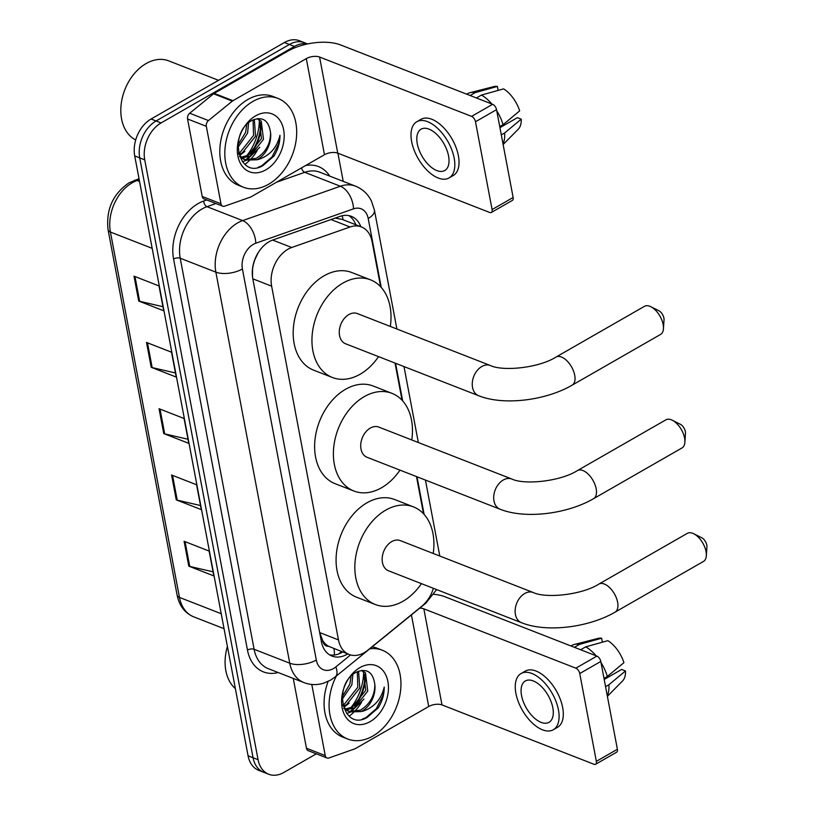 <?xml version="1.0" encoding="UTF-8"?>
<svg xmlns="http://www.w3.org/2000/svg" width="815" height="815" viewBox="0 0 815 815"><rect width="100%" height="100%" fill="white"/><g stroke="black" fill="none" stroke-linecap="round" stroke-linejoin="round"><path stroke-width="1.22" d="M380.625 286.737L372.068 241.484A28.586 20.283 111.3 0 0 361.422 226.937A28.586 20.283 111.3 0 0 350.053 226.988L291.709 247.505A28.586 20.283 111.3 0 0 287.98 249.227A28.586 20.283 111.3 0 0 271.629 286.157L338.47 639.907A28.586 20.283 111.3 0 0 349.115 654.465A28.586 20.283 111.3 0 0 367.799 650.207L421.722 606.319A28.586 20.283 111.3 0 0 433.376 588.308M258.263 252.569L255.339 258.579A9.525 6.764 111.3 0 0 255.034 258.946M252.518 268.797L252.579 269.103A28.586 20.283 -68.7 0 1 255.339 258.579M328.598 646.305A28.586 20.283 -68.7 0 1 322.791 640.702L322.872 641.14A9.525 6.764 111.3 0 0 328.598 646.305L349.115 654.465M361.422 226.937L342.045 219.367L335.097 218.104M252.579 269.103L252.497 276.672M338.47 639.907L319.663 632.562L322.791 640.702M423.515 513.756L416.496 476.581M402.07 400.247L395.041 363.072M360.831 226.702A28.586 20.283 111.3 0 0 351.336 216.332A28.586 20.283 111.3 0 0 339.967 216.393L272.872 239.987A28.586 20.283 111.3 0 0 269.144 241.698A28.586 20.283 111.3 0 0 252.793 278.638L321.355 641.517A28.586 20.283 111.3 0 0 332.011 656.075A28.586 20.283 111.3 0 0 347.73 653.925M364.988 674.239A38.122 27.048 -68.7 0 1 354.209 706.075A38.122 27.048 -68.7 0 0 364.988 674.239M260.729 122.444A38.122 27.048 -68.7 0 1 249.95 154.28A38.122 27.048 -68.7 0 0 260.729 122.444M316.332 753.824L283.814 772.477A28.586 20.283 -68.7 0 1 268.726 774.25A28.586 20.283 -68.7 0 1 258.07 759.692L144.734 159.852A28.586 20.283 -68.7 0 1 161.085 122.922L294.409 46.435A28.586 20.283 -68.7 0 1 307.316 44M337.909 153.21L343.237 181.368M268.726 774.25L258.712 770.338A28.586 20.283 -68.7 0 1 248.066 755.79L134.72 155.94A28.586 20.283 -68.7 0 1 151.07 119.01L284.394 42.523L289.406 44.479A28.586 20.283 -68.7 0 1 304.494 42.706A28.586 20.283 -68.7 0 0 289.406 44.479L156.083 120.966L289.406 44.479L294.409 46.435M134.72 155.94L139.722 157.896A28.586 20.283 -68.7 0 1 156.083 120.966A28.586 20.283 -68.7 0 0 139.722 157.896L253.068 757.746L139.722 157.896L144.734 159.852M263.724 772.294A28.586 20.283 -68.7 0 1 253.068 757.746A28.586 20.283 -68.7 0 0 263.724 772.294M342.728 651.969A28.586 20.283 -68.7 0 1 329.596 654.863M348.738 215.588A28.586 20.283 -68.7 0 1 355.829 224.757M349.177 716.12A38.122 27.048 111.3 0 0 353.282 712.728M354.016 712.015A38.122 27.048 111.3 0 0 361.493 702.316M244.918 164.335A38.122 27.048 111.3 0 0 249.023 160.932M249.757 160.219A38.122 27.048 111.3 0 0 257.224 150.53M213.041 571.814L189.742 566.435A7.62 3.555 169.3 0 1 188.795 566.14L213.815 575.91L209.119 551.052L184.098 541.282L188.795 566.14M200.51 505.534L177.222 500.145A7.62 3.555 169.3 0 1 176.264 499.86L201.285 509.63L196.588 484.772L171.568 475.002L176.264 499.86M162.939 306.695L139.65 301.305A7.62 3.555 169.3 0 1 138.693 301.02L163.713 310.78L159.017 285.933L133.996 276.163L138.693 301.02M175.47 372.975L152.171 367.585A7.62 3.555 169.3 0 1 151.223 367.3L176.244 377.07L171.547 352.212L146.527 342.443L151.223 367.3M187.99 439.254L164.701 433.865A7.62 3.555 169.3 0 1 163.744 433.58L188.764 443.35L184.068 418.492L159.047 408.723L163.744 433.58M284.394 42.523A28.586 20.283 -68.7 0 1 299.492 40.75L307.632 43.928M220.967 203.77A4.768 3.382 111.3 0 0 222.739 206.195L203.974 198.87A4.768 3.382 -68.7 0 1 202.202 196.446L220.967 203.77L206.327 126.305L187.562 118.98A4.768 3.382 -68.7 0 1 189.691 113.234L213.581 93.796A4.768 3.382 -68.7 0 1 214.172 93.379L287.542 51.284A38.122 17.767 169.3 0 1 340.629 44.957L492.627 104.3A4.768 2.516 60.2 0 1 496.539 109.668L475.491 121.741A4.768 2.516 -119.8 0 0 471.579 116.382L319.582 57.03A9.525 4.442 -10.7 0 0 306.308 58.619L232.937 100.703A4.768 3.382 111.3 0 0 232.346 101.121L208.457 120.559A4.768 3.382 111.3 0 0 206.327 126.305M202.202 196.446L187.562 118.98M222.739 206.195A4.768 3.382 111.3 0 0 224.634 206.185L250.48 197.098A4.768 3.382 111.3 0 0 251.101 196.812L324.472 154.718A9.525 4.442 -10.7 0 1 337.746 153.138L489.744 212.491A4.768 2.516 -119.8 0 0 491.323 212.481A4.768 2.516 -119.8 0 0 492.087 209.567L513.134 197.495L496.539 109.668M513.134 197.495A4.768 2.516 60.2 0 1 512.38 200.398L491.323 212.481M492.087 209.567L475.491 121.741M448.556 155.96A23.829 12.592 -119.8 0 0 436.901 134.526A23.829 12.592 -119.8 0 0 421.06 129.188A23.829 12.592 -119.8 0 0 417.28 143.746A23.829 12.592 -119.8 0 0 428.935 165.18A23.829 12.592 -119.8 0 0 444.766 170.518A23.829 12.592 -119.8 0 0 448.556 155.96M449.034 177.955L453.252 175.541A32.396 17.125 -119.8 0 0 458.387 155.736A32.396 17.125 -119.8 0 0 442.545 126.59A32.396 17.125 -119.8 0 0 420.998 119.326L416.791 121.751A32.396 17.125 -119.8 0 0 411.646 141.545A32.396 17.125 -119.8 0 0 427.498 170.702A32.396 17.125 -119.8 0 0 449.034 177.955A32.396 17.125 -119.8 0 0 454.179 158.151A32.396 17.125 -119.8 0 0 438.327 129.004A32.396 17.125 -119.8 0 0 416.791 121.751M498.118 90.404L497.364 86.431L475.206 92.625L470.143 95.518M475.206 92.625A31.449 16.626 -119.8 0 0 470.051 92.676A31.449 16.626 -119.8 0 0 467.79 93.593L466.74 94.194M502.998 143.827A31.449 16.626 -119.8 0 0 504.617 132.977L521.233 119.163L517.382 117.666L499.941 127.67M501.307 134.883L504.617 132.977M497.364 86.431A24.776 13.091 -119.8 0 0 493.941 86.584L470.051 92.676M503.13 144.52L518.34 129.106A24.776 13.091 -119.8 0 0 521.233 119.163M504.648 124.97L504.393 123.615M491.822 103.994A31.449 16.626 -119.8 0 0 481.461 95.06L503.619 88.876A24.776 13.091 -119.8 0 1 519.664 110.881L503.059 124.695L499.738 126.59M503.059 124.695A31.449 16.626 -119.8 0 0 496.743 110.738M476.398 97.963L481.461 95.06M135.708 139.946A42.879 30.43 -68.7 0 1 121.303 103.21A42.879 30.43 -68.7 0 1 146.119 63.55A42.879 30.43 -68.7 0 1 168.766 60.88L218.522 80.318M268.573 184.261A47.647 33.812 -68.7 0 1 243.42 187.226A47.647 33.812 -68.7 0 1 225.164 147.026A47.647 33.812 -68.7 0 1 252.925 101.417A47.647 33.812 -68.7 0 1 278.078 98.452A47.647 33.812 -68.7 0 1 296.334 138.652A47.647 33.812 -68.7 0 1 268.573 184.261M243.42 187.226L238.418 185.27A47.647 33.812 -68.7 0 1 220.162 145.07A47.647 33.812 -68.7 0 1 247.923 99.461A47.647 33.812 -68.7 0 1 273.076 96.496L278.078 98.452M241.291 157.152L248.198 155.278L261.483 138.56L259.272 120.345L257.316 118.623M242.126 157.916L250.185 156.052L263.469 139.334L261.258 121.129L257.795 118.572M238.479 152.965L240.252 152.181L253.547 135.453L253.058 119.876M239.009 154.229L242.238 152.955L255.533 136.227L254.321 119.357M237.96 144.999L245.6 132.356L246.772 124.461M237.888 147.556L247.587 133.13L248.595 122.759M239.529 156.592L243.848 159.363M244.857 159.709L256.144 158.385C265.721 152.436 270.529 143.858 270.56 132.651C268.716 120.162 262.512 116.087 251.947 120.437C227.945 132.845 238.306 179.972 262.827 165.7L273.921 156.103C277.997 149.563 280.014 142.625 279.983 135.29C276.917 147.709 269.694 155.787 258.314 159.506L256.756 159.791A21.536 15.281 -68.7 0 0 258.029 159.119A21.536 15.281 -68.7 0 0 270.56 132.651M238.601 153.536L241.301 157.163L245.835 160.137L256.756 159.791M255.645 115.832A31.062 22.046 -68.7 0 1 283.63 129.717A31.062 22.046 -68.7 0 1 265.853 169.846A31.062 22.046 -68.7 0 1 237.878 155.96A31.062 22.046 -68.7 0 1 255.645 115.832M259.323 120.406A42.879 30.43 -68.7 0 1 246.497 156.042M242.412 161.767L246.242 160.29M246.609 160.097L259.751 147.26M239.793 155.4L244.846 151.386M257.978 167.381L261.686 165.822L272.067 156.877L278.618 143.858L279.983 135.29M650.828 306.725L658.836 310.729A6.673 3.525 60.2 0 1 663.909 318.064A6.673 3.525 60.2 0 1 664.031 319.786L663.441 328.72A16.198 8.568 -119.8 0 0 663.145 324.533A16.198 8.568 -119.8 0 0 650.828 306.725A16.198 8.568 -119.8 0 0 644.451 306.328L556.034 357.052A16.198 8.568 60.2 0 1 566.802 360.678A16.198 8.568 60.2 0 1 574.728 375.257A16.198 8.568 60.2 0 1 572.161 385.149L660.568 334.435A16.198 8.568 -119.8 0 0 663.441 328.72M556.034 357.052C538.837 368.003 502.896 371.589 490.355 365.507L357.378 313.581A16.198 11.492 111.3 0 0 348.82 314.59A16.198 11.492 111.3 0 0 339.386 330.095A16.198 11.492 111.3 0 0 345.591 343.767L478.568 395.693C503.711 405.809 545.653 400.562 572.161 385.149M378.537 356.634A52.415 37.195 -68.7 0 1 360.087 374.248A52.415 37.195 -68.7 0 1 332.418 377.498A52.415 37.195 -68.7 0 1 312.339 333.274A52.415 37.195 -68.7 0 1 342.87 283.111A52.415 37.195 -68.7 0 1 370.55 279.851A52.415 37.195 -68.7 0 1 390.324 326.448M332.418 377.498L313.653 370.173A52.415 37.195 -68.7 0 1 293.573 325.949A52.415 37.195 -68.7 0 1 324.105 275.776A52.415 37.195 -68.7 0 1 351.785 272.526L370.55 279.851M672.273 420.234L680.281 424.238A6.673 3.525 60.2 0 1 685.354 431.573A6.673 3.525 60.2 0 1 685.476 433.295L684.885 442.229A16.198 8.568 -119.8 0 0 684.59 438.032A16.198 8.568 -119.8 0 0 672.273 420.234A16.198 8.568 -119.8 0 0 665.896 419.837L577.478 470.55A16.198 8.568 60.2 0 1 588.247 474.187A16.198 8.568 60.2 0 1 596.173 488.755A16.198 8.568 60.2 0 1 593.605 498.658L682.023 447.934A16.198 8.568 -119.8 0 0 684.885 442.229M577.478 470.55C560.292 481.512 524.34 485.098 511.8 479.016L378.822 427.091A16.198 11.492 111.3 0 0 370.265 428.099A16.198 11.492 111.3 0 0 360.831 443.605A16.198 11.492 111.3 0 0 367.035 457.276L500.023 509.192C525.155 519.318 567.097 514.071 593.605 498.658M399.982 470.133A52.415 37.195 -68.7 0 1 381.542 487.747A52.415 37.195 -68.7 0 1 353.863 491.007A52.415 37.195 -68.7 0 1 333.783 446.783A52.415 37.195 -68.7 0 1 364.315 396.61A52.415 37.195 -68.7 0 1 391.995 393.36A52.415 37.195 -68.7 0 1 411.769 439.957M353.863 491.007L335.097 483.682A52.415 37.195 -68.7 0 1 315.018 439.458A52.415 37.195 -68.7 0 1 345.55 389.285A52.415 37.195 -68.7 0 1 373.229 386.035L391.995 393.36M693.718 533.743L701.725 537.747A6.673 3.525 60.2 0 1 706.799 545.072A6.673 3.525 60.2 0 1 706.921 546.804L706.34 555.738A16.198 8.568 -119.8 0 0 706.034 551.541A16.198 8.568 -119.8 0 0 693.718 533.743A16.198 8.568 -119.8 0 0 687.34 533.336L598.923 584.06A16.198 8.568 60.2 0 1 609.702 587.686A16.198 8.568 60.2 0 1 617.627 602.265A16.198 8.568 60.2 0 1 615.05 612.167L703.467 561.443A16.198 8.568 -119.8 0 0 706.34 555.738M598.923 584.06C581.737 595.021 545.785 598.607 533.255 592.525L400.267 540.6A16.198 11.492 111.3 0 0 391.72 541.608A16.198 11.492 111.3 0 0 382.276 557.114A16.198 11.492 111.3 0 0 388.48 570.775L521.468 622.701C546.6 632.827 588.542 627.57 615.05 612.167M421.426 583.642A52.415 37.195 -68.7 0 1 402.987 601.256A52.415 37.195 -68.7 0 1 375.318 604.516A52.415 37.195 -68.7 0 1 355.228 560.292A52.415 37.195 -68.7 0 1 385.77 510.119A52.415 37.195 -68.7 0 1 413.439 506.869A52.415 37.195 -68.7 0 1 433.213 553.466M375.318 604.516L356.552 597.181A52.415 37.195 -68.7 0 1 336.463 552.967A52.415 37.195 -68.7 0 1 367.005 502.794A52.415 37.195 -68.7 0 1 394.674 499.534L413.439 506.869M325.226 755.566A4.768 3.382 111.3 0 0 326.998 757.991L308.233 750.666A4.768 3.382 -68.7 0 1 306.46 748.241L325.226 755.566L311.788 684.457M306.46 748.241L293.268 678.426M433.865 594.298A38.122 17.767 169.3 0 1 444.898 596.743L596.896 656.095A4.768 2.516 60.2 0 1 600.798 661.454L579.75 673.536A4.768 2.516 -119.8 0 0 575.838 668.168L423.841 608.825A9.525 4.442 -10.7 0 0 419.735 608.143M326.998 757.991A4.768 3.382 111.3 0 0 328.893 757.981L354.739 748.893A4.768 3.382 111.3 0 0 355.36 748.608L428.731 706.513A9.525 4.442 -10.7 0 1 442.005 704.934L594.003 764.276A4.768 2.516 -119.8 0 0 595.592 764.266A4.768 2.516 -119.8 0 0 596.346 761.363L617.393 749.28L600.798 661.454M617.393 749.28A4.768 2.516 60.2 0 1 616.639 752.194L595.592 764.266M596.346 761.363L579.75 673.536M552.815 707.746A23.829 12.592 -119.8 0 0 541.16 686.312A23.829 12.592 -119.8 0 0 525.318 680.973A23.829 12.592 -119.8 0 0 521.539 695.531A23.829 12.592 -119.8 0 0 533.193 716.966A23.829 12.592 -119.8 0 0 549.035 722.304A23.829 12.592 -119.8 0 0 552.815 707.746M553.303 729.751L557.511 727.326A32.396 17.125 -119.8 0 0 562.656 707.532A32.396 17.125 -119.8 0 0 546.804 678.375A32.396 17.125 -119.8 0 0 525.268 671.122L521.05 673.536A32.396 17.125 -119.8 0 0 515.905 693.341A32.396 17.125 -119.8 0 0 531.757 722.487A32.396 17.125 -119.8 0 0 553.303 729.751A32.396 17.125 -119.8 0 0 558.448 709.947A32.396 17.125 -119.8 0 0 542.596 680.8A32.396 17.125 -119.8 0 0 521.05 673.536M602.377 642.2L601.623 638.216L579.465 644.41L574.402 647.314M579.465 644.41A31.449 16.626 -119.8 0 0 574.31 644.471A31.449 16.626 -119.8 0 0 572.048 645.378L570.999 645.979M607.257 695.623A31.449 16.626 -119.8 0 0 608.886 684.763L625.492 670.959L621.641 669.451L604.2 679.455M605.565 686.668L608.886 684.763M601.623 638.216A24.776 13.091 -119.8 0 0 598.2 638.369L574.31 644.471M607.389 696.305L622.599 680.902A24.776 13.091 -119.8 0 0 625.492 670.959M608.907 676.756L608.652 675.401A19.061 10.075 -119.8 0 0 608.652 675.401L608.53 675.472M596.091 655.78A31.449 16.626 -119.8 0 0 585.72 646.855L607.878 640.661A24.776 13.091 -119.8 0 1 623.923 662.666L607.318 676.481L603.996 678.386M607.318 676.481A31.449 16.626 -119.8 0 0 601.001 662.524M580.657 649.759L585.72 646.855M235.382 688.655A42.879 30.43 -68.7 0 1 227.405 646.458M369.776 648.801A47.647 33.812 -68.7 0 1 382.347 650.248A47.647 33.812 -68.7 0 1 400.603 690.448A47.647 33.812 -68.7 0 1 372.842 736.057A47.647 33.812 -68.7 0 1 347.679 739.011A47.647 33.812 -68.7 0 1 336.391 675.971M347.679 739.011L342.677 737.066A47.647 33.812 -68.7 0 1 328.119 681.422M345.55 708.938L352.457 707.074L365.752 690.346L363.531 672.141L361.585 670.409M346.395 709.712L354.444 707.848L367.738 691.12L365.517 672.915L362.054 670.358M342.738 704.761L344.511 703.966L357.805 687.249L357.327 671.662M343.268 706.024L346.497 704.741L359.792 688.023L358.58 671.142M342.219 696.784L349.859 684.142L351.031 676.256M342.157 699.341L351.846 684.916L352.854 674.555M343.798 708.388L348.107 711.149M349.115 711.495L360.403 710.171C369.979 704.231 374.788 695.653 374.829 684.437C372.985 671.947 366.77 667.882 356.206 672.232C332.214 684.641 342.565 731.758 367.096 717.495L378.18 707.899C382.255 701.358 384.272 694.421 384.242 687.076C381.186 699.504 373.963 707.573 362.573 711.291L361.014 711.577A21.536 15.281 -68.7 0 0 362.298 710.914A21.536 15.281 -68.7 0 0 374.829 684.437M342.87 705.332L345.56 708.948L350.093 711.923L361.014 711.577M359.904 667.617A31.062 22.046 -68.7 0 1 387.889 681.503A31.062 22.046 -68.7 0 1 370.112 721.642A31.062 22.046 -68.7 0 1 342.137 707.756A31.062 22.046 -68.7 0 1 359.904 667.617M372.109 646.906A47.647 33.812 -68.7 0 1 377.335 648.292L382.347 650.248M363.592 672.202A42.879 30.43 -68.7 0 1 350.756 707.838M346.67 713.553L350.501 712.076M350.868 711.892L364.01 699.056M344.052 707.186L349.105 703.182M362.247 719.166L365.945 717.618L376.336 708.673L382.877 695.643L384.242 687.076M272.648 240.068L291.709 247.505M334.242 655.016A28.586 12.571 -129.1 0 0 333.834 648.495M343.074 219.775A28.586 17.197 -109.4 0 0 342.117 215.761M322.872 641.14A28.586 13.325 169.3 0 1 321.436 641.914M252.823 278.822L271.629 286.157M330.982 219.551L350.053 226.988M381.226 287.4L368.207 218.501A19.061 13.519 111.3 0 0 353.527 208.844L255.798 243.206A19.061 13.519 111.3 0 0 253.312 244.357A19.061 13.519 111.3 0 0 242.412 268.97L316.302 660.038A19.061 13.519 111.3 0 0 333.467 668.555A19.061 13.519 111.3 0 0 335.851 666.904L350.552 654.934M316.302 660.038A19.061 8.884 -10.7 0 1 289.753 663.196L215.863 272.139A38.122 27.048 -68.7 0 1 237.674 222.892A38.122 27.048 -68.7 0 1 242.646 220.6L206.99 206.684A38.122 27.048 111.3 0 0 202.018 208.976A38.122 27.048 111.3 0 0 180.217 258.223L254.107 649.28A38.122 27.048 111.3 0 0 268.308 668.687L303.964 682.603A38.122 27.048 -68.7 0 1 289.753 663.196L254.107 649.28A4.768 2.221 169.3 0 0 247.465 650.075L173.575 259.007A4.768 2.221 169.3 0 1 180.217 258.223L215.863 272.139A19.061 8.884 -10.7 0 0 242.412 268.97M303.964 682.603C310.342 685.008 316.862 685.221 323.504 683.215L330.442 680.199L335.373 676.796A19.061 8.374 -129.1 0 0 335.851 666.904M173.575 259.007A42.879 30.43 -68.7 0 1 198.106 203.607A42.879 30.43 -68.7 0 1 203.699 201.03L206.755 199.96M305.635 165.526A42.879 30.43 -68.7 0 1 329.729 176.091M278.17 672.528A42.879 30.43 -68.7 0 1 247.465 650.075M161.085 122.922L151.07 119.01M258.07 759.692L248.066 755.79M255.798 243.206A19.061 11.461 -109.4 0 0 242.646 220.6L340.364 186.238L304.718 172.322L276.519 182.234M353.527 208.844A19.061 11.461 -109.4 0 0 340.364 186.238A38.122 27.048 -68.7 0 1 355.523 186.166L319.867 172.24A38.122 27.048 111.3 0 0 304.718 172.322A4.768 2.863 70.6 0 1 301.57 167.859M215.924 203.536L206.99 206.684A4.768 2.863 70.6 0 1 203.699 201.03M424.116 514.408L417.005 476.785M402.671 400.899L395.56 363.276M335.373 676.796L425.705 603.283A19.061 8.374 -129.1 0 0 427.203 600.584M368.207 218.501A19.061 8.884 -10.7 0 0 374.421 210.087L371.436 201.05C367.942 194.031 362.634 189.07 355.523 186.166M139.222 179.789L137.195 180.502A38.122 27.048 111.3 0 0 132.234 182.794A38.122 27.048 111.3 0 0 110.422 232.041A9.525 4.442 169.3 0 1 108.079 229.779C105.858 209.669 112.847 194.011 129.055 182.815L139.029 178.73M134.363 180.37A9.525 5.736 -109.4 0 1 137.195 180.502L139.538 181.419M152.181 248.341L110.422 232.041L179.463 597.415A38.122 27.048 111.3 0 0 193.664 616.823C184.832 613.063 179.32 605.84 177.12 595.154A9.525 4.442 -10.7 0 0 179.463 597.415L221.222 613.715M164.701 433.865L160.015 409.099M152.171 367.585L147.495 342.82M139.65 301.305L134.974 276.54M177.222 500.145L172.546 475.379M189.742 566.435L185.066 541.659M337.746 153.138L319.582 57.03M324.472 154.718L306.308 58.619M214.172 93.379L232.937 100.703M471.579 116.382L492.627 104.3M232.346 101.121L213.581 93.796M189.691 113.234L208.457 120.559M261.36 123.758A38.122 27.048 -68.7 0 1 251.631 153.108M248.789 156.694A38.122 27.048 -68.7 0 1 245.672 159.923M490.355 365.507A16.198 11.492 111.3 0 0 481.797 366.516A16.198 11.492 111.3 0 0 472.537 387.441A16.198 11.492 111.3 0 0 478.568 395.693M511.8 479.016A16.198 11.492 111.3 0 0 503.252 480.025A16.198 11.492 111.3 0 0 493.982 500.95A16.198 11.492 111.3 0 0 500.023 509.192M533.255 592.525A16.198 11.492 111.3 0 0 524.697 593.524A16.198 11.492 111.3 0 0 515.426 614.459A16.198 11.492 111.3 0 0 521.468 622.701M442.005 704.934L423.841 608.825M428.731 706.513L411.422 614.907M575.838 668.168L596.896 656.095M365.619 675.543A38.122 27.048 -68.7 0 1 355.89 704.904M353.058 708.49A38.122 27.048 -68.7 0 1 349.93 711.709M338.622 653.976L341.617 651.531M425.705 603.283L436.646 589.581M439.794 556.034L425.44 480.076M418.339 442.525L403.995 366.567M396.895 329.015L374.421 210.087M177.12 595.154L108.079 229.779M193.664 616.823L224.043 628.681"/></g></svg>
